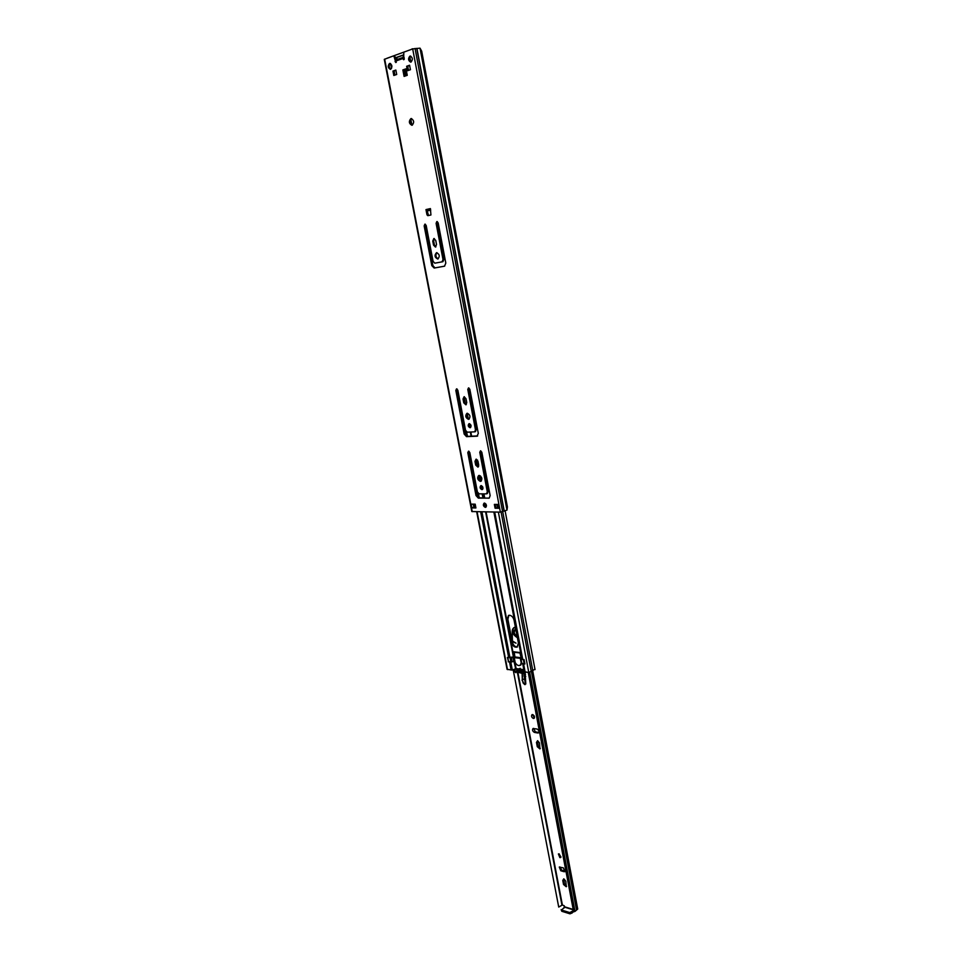 <?xml version="1.0" encoding="UTF-8"?>
<svg xmlns="http://www.w3.org/2000/svg" width="962" height="962" viewBox="0 0 962 962"><rect width="100%" height="100%" fill="white"/><g stroke="black" fill="none" stroke-linecap="round" stroke-linejoin="round"><path stroke-width="1.44" d="M412.313 125.156C409.848 123.184 409.62 120.996 411.628 118.591M412.133 125.228L411.868 125.276C408.934 123.581 408.609 121.356 410.87 118.615L411.159 118.554C414.081 120.274 414.406 122.499 412.133 125.228M436.832 221.549L438.167 222.883L445.815 263.083L444.504 266.197L434.163 268.049L431.806 265.632L424.158 225.914L424.903 224.134L426.19 225.469L433.092 261.387L434.836 263.179L442.027 261.856L443.001 259.548L436.099 223.328L436.832 221.549M433.826 238.516L435.762 240.476L436.532 244.504L435.449 247.066L433.525 245.106L432.756 241.089L433.826 238.516M438.191 258.874C435.618 257.227 435.221 255.146 437.001 252.657M437.758 259.043C434.632 257.431 434.223 255.315 436.532 252.669L436.532 252.669C439.658 254.281 440.067 256.397 437.758 259.031L437.758 259.043M390.764 69.216C388.78 67.4 388.636 65.488 390.332 63.456M390.632 69.264L390.295 69.336C387.866 67.821 387.602 65.861 389.514 63.456L389.85 63.384C392.292 64.911 392.544 66.871 390.632 69.264M411.123 62.013C409.078 60.161 408.946 58.201 410.738 56.133M411.014 62.049L410.666 62.121C408.165 60.594 407.912 58.598 409.896 56.145L410.257 56.073C412.758 57.612 413.011 59.608 411.014 62.049M468.53 387.878L469.853 389.285L478.318 433.417L476.96 436.195L466.498 436.64L464.153 434.042L455.82 390.404L456.553 388.84L457.852 390.235L465.548 430.315L467.291 432.191L474.711 431.83L475.481 429.846L467.772 389.454L468.53 387.878M480.519 450.805L481.83 452.236L490.151 495.562L489.225 498.124L478.318 498.124L475.986 495.502L467.797 452.645L468.542 451.166L469.829 452.585L477.392 491.931L479.124 493.843L486.315 493.867L487.325 491.955L479.761 452.296L480.519 450.805M464.105 396.705L466.029 398.761L466.762 402.597L465.897 404.822L463.756 402.813L463.023 398.977L464.105 396.705M469.191 419.071C466.546 417.773 465.945 415.825 467.388 413.263M468.434 419.336C465.488 417.761 464.995 415.764 466.943 413.323L467.279 413.263C470.226 414.814 470.731 416.823 468.783 419.276L468.434 419.336M470.683 427.453L469.48 423.653M470.045 427.741C468.061 426.683 467.712 425.324 469.023 423.677L469.264 423.641C471.248 424.687 471.596 426.046 470.298 427.693L470.045 427.741M476.07 459.175L477.982 461.267L478.703 465.043L477.91 467.135L475.685 465.091L474.963 461.327L476.07 459.175M481.18 481.096L481.156 481.096C478.523 479.882 477.861 477.994 479.16 475.432M480.315 481.397C477.453 479.834 476.911 477.873 478.715 475.505L479.172 475.432C482.058 476.972 482.587 478.932 480.796 481.313L480.315 481.397M482.611 489.333L481.253 485.63M481.902 489.646C479.966 488.588 479.593 487.265 480.808 485.678L481.132 485.618C483.068 486.664 483.429 487.987 482.227 489.586L481.902 489.646M486.05 507.058C484.283 506.216 483.778 504.894 484.547 503.09M485.293 507.371C483.237 506.252 482.828 504.846 484.102 503.15L484.475 503.078C486.531 504.208 486.94 505.615 485.678 507.311L485.293 507.371M475.661 506.613L474.927 504.16L475.444 506.818L471.885 507.9L471.152 504.124L475.192 504.172L475.913 507.948L471.885 507.9M444.684 266.137L435.04 267.881L432.684 265.464L425.384 224.218M442.917 261.688L442.027 261.856L442.917 261.688L443.891 259.379L436.988 223.184L437.337 221.621M435.882 246.885L434.415 244.937L433.646 240.933L434.307 238.528M498.785 507.948L495.911 507.912L495.25 504.401M475.853 507.623L473.701 507.599M477.693 435.93L467.34 436.363L464.995 433.778L456.89 388.888M475.324 431.589L476.322 429.569L468.855 387.926M488.78 498.196L479.148 497.823L476.815 495.189L468.819 451.214M487.145 493.566L488.155 491.642L480.784 450.841M466.293 404.605L464.598 402.549L464.345 396.705M478.294 466.895L476.527 464.802L476.214 459.175M393.518 55.976L395.081 56.782L393.254 55.988L384.283 59.355L471.813 511.543L500.384 512.145L506.998 510.113L507.419 506.914L421.693 51.202L420.021 48.16L412.686 48.918L403.824 52.14L403.667 59.752L402.837 58.514L403.595 55.038L397.126 57.383L395.827 62.554L394.143 56.83M396.284 62.253L395.081 56.782M404.112 59.452L404.052 57.239M408.357 70.43L407.563 66.222L409.644 65.488M394.685 75.18L393.891 71.032L395.899 70.322L394.095 70.972L394.901 75.108M404.99 76.106L403.787 69.853L405.651 69.204M425.974 209.596L426.972 214.791L427.825 215.68L430.928 214.983L430.411 208.586L425.974 209.596L426.972 209.981L428.523 215.524M494.36 504.389L498.532 504.437L499.266 508.285L495.081 508.225L494.36 504.389M395.851 70.07L396.705 74.483L393.807 75.493L392.953 71.08L395.851 70.07M410.437 69.709L407.479 70.743L406.625 66.282L409.596 65.236L410.437 69.709M402.862 69.913L406.012 68.819L407.251 75.325L404.1 76.407L402.862 69.913L403.787 69.853M425.072 224.807L433.116 266.654M406.625 66.282L407.563 66.222M392.953 71.08L393.891 71.032M426.972 209.981L428.006 210.774L430.711 210.161M499.266 508.285L498.124 504.425M495.081 508.225L495.911 507.912M403.98 57.492L404.28 59.043M405.663 75.878L404.473 69.625M395.334 58.129L396.729 57.624L396.849 58.273M409.644 65.512L407.708 66.198L408.501 70.382M410.101 61.171L410.762 61.833M409.848 57.035L409.547 57.852M410.004 57.828L410.63 61.135M403.595 54.846L395.286 57.864M410.281 120.719L411.039 120.587M410.594 119.673L410.317 120.503M386.916 58.297L412.145 49.11M413.059 48.797L412.097 48.846M534.427 717.953L532.587 714.55M533.393 718.47C531.565 717.399 531.108 716.125 532.022 714.646L532.647 714.562C534.487 715.632 534.944 716.906 534.03 718.373L533.393 718.47M537.626 740.704L539.55 742.977L539.886 748.893L537.289 746.716L536.471 742.399L537.626 740.704M560.99 857.046L558.958 853.835M559.872 857.623L558.393 853.967L559.162 853.871L560.642 857.527L559.872 857.623M563.924 878.907L565.824 881.252L566.245 886.76L563.54 884.499L562.746 880.374L563.924 878.907M565.283 871.139L561.712 870.165L559.848 866.93M566.582 886.255L564.453 883.874L563.684 878.859M538.84 732.491L535.389 731.866L533.585 728.402M540.271 748.46L538.239 746.163L537.517 740.692M513.203 669.913L558.718 907.058L562.385 904.989L564.321 905.819L564.021 908.116M537.782 733.008L534.427 732.395C532.575 731.3 532.094 730.002 533.02 728.511L537.024 729.016C538.9 730.122 539.369 731.421 538.455 732.912L538.744 732.467M564.141 871.716L560.798 870.778L559.271 867.063L563.407 867.904L564.947 871.632L564.141 871.716L565.055 871.091M529.737 672.51L574.999 911.423L573.617 911.639L528.246 672.462M532.744 671.091L577.717 909.054L574.999 911.423M573.424 910.617L569.757 912.565L561.567 910.04L563.948 907.743M572.017 911.832L572.27 912.914L569.997 913.828L561.808 911.291L561.123 909.655M574.615 911.483L572.186 912.421M517.291 637.193L516.606 637.217C512.445 634.198 511.988 631.637 515.223 629.557L515.872 629.725M515.367 627.044L513.768 627.705L515.464 627.573M512.229 631.036L512.313 640.933L516.053 643.157L512.313 641.654L512.349 642.412M524.362 684.247L525.805 683.994L525.12 672.678M522.162 680.435L522.39 679.088L522.065 680.182L524.278 684.222L525.781 684.006L524.771 676.899L525.745 676.406M513.071 641.293L512.313 641.654M522.21 673.821L522.282 678.919L522.546 675.769M522.39 679.088L524.795 679.364M525.396 684.066L523.773 673.364M518.494 644.696L518.29 642.412M515.548 628.018C513.516 627.549 512.409 628.559 512.241 631.036L512.409 641.005M512.542 642.989L512.95 643.915M515.524 629.773C513.359 631.95 513.9 634.126 517.123 636.303M517.111 636.219C513.864 633.874 513.419 631.757 515.776 629.833M482.371 455.098L480.784 452.994M484.812 503.138L485.99 507.046M476.406 459.211L477.849 466.75M479.509 475.456L480.567 480.988M481.469 485.666L482.142 489.177M483.032 493.855L483.802 497.847M511.435 642.243C512.614 645.995 514.502 647.606 517.087 647.101L518.41 643.061L514.081 620.286C513.323 617.424 511.856 615.74 509.68 615.259L508.501 615.439L507.094 619.6L511.435 642.243L512.229 641.858L507.888 619.227L508.91 615.295M494.696 512.049L522.727 659.439L521.091 657.479L519.805 652.513L513.528 651.767L514.117 656.998L507.383 657.467L508.561 661.555M517.46 646.873C514.983 646.957 513.239 645.286 512.229 641.858M486.459 506.072L485.834 503.92M484.68 497.859L483.922 493.867M482.936 488.72L482.515 486.544M481.433 480.856L480.495 475.95M478.643 466.305L477.441 460.004M521.212 657.755L514.923 656.962L514.189 651.815M534.836 669.324L528.799 672.534L524.53 671.729L523.845 669.648L516.101 668.59L512.337 670.045L507.07 669.36L476.671 511.736M510.161 661.988L508.213 661.796M522.727 659.439L524.074 659.607L524.903 663.996L523.556 663.816L525.12 672.029M520.129 665.331L521.789 663.515M520.923 664.934L520.057 665.379C518.277 665.957 516.666 665.019 515.199 662.553L514.658 661.555L508.429 661.7L507.647 657.635L513.059 657.635L513.84 661.712M515.764 672.053L514.622 670.767L515.223 669.239L513.744 669.805L514.526 669.299M513.744 669.805L513.912 671.175L515.885 672.678M513.936 661.724L513.059 657.635M513.155 657.647L515.656 668.77M521.512 662.734L520.526 658.321L513.552 657.575M520.31 658.537L521.188 662.674M521.272 662.686L520.406 658.585M520.49 658.597L521.043 659.415L524.074 659.631M524.855 663.744L521.644 663.431L520.923 659.379M517.484 669.648L519.276 671.223M523.051 673.64L516.642 671.861L523.352 672.871M515.223 669.239L522.378 670.117M516.185 669.456L519.288 668.722L522.919 669.792L522.594 670.839L522.378 670.129L521.007 670.887L522.246 670.057M522.594 670.839L523.232 672.943M517.291 672.173L523.075 672.967L521.176 671.789L517.291 672.173L519.215 671.187M524.386 671.139L522.474 670.237M523.015 673.063L523.316 673.604L524.759 671.933M523.136 673.689L522.943 673.087M516.402 668.506L515.524 668.818M513.816 669.768L515.548 668.891M522.498 670.718L521.56 670.598M520.177 670.767L518.807 671.464M522.823 670.947L521.176 671.789M516.907 669.312L521.007 670.887M521.356 662.698L520.057 665.379M519.997 652.597L514.261 651.827M474.951 507.13L474.374 504.16M473.929 507.527L473.268 504.148M384.668 59.115L472.246 511.664M412.686 48.918L500.384 512.145M402.837 58.514L396.356 60.834M402.91 58.886L403.836 58.838M420.021 48.16L506.998 510.113M416.919 48.353L504.256 511.111M416.75 48.365L504.1 511.159M415.055 48.449L502.609 511.736M389.129 65.789L389.55 68.013M390.584 63.576L391.522 68.446M475.685 465.091L476.527 464.802M474.963 461.327L475.805 461.051M463.756 402.813L464.598 402.549M463.023 398.977L463.864 398.725M467.797 452.645L468.638 452.368M476.01 490.704L475.18 491.005L476.01 490.644M475.986 495.502L476.815 495.189M478.318 498.124L479.148 497.823M479.761 452.296L480.603 452.02M487.325 491.955L488.155 491.642M455.82 390.404L456.673 390.151M463.323 429.413L464.177 429.148L463.335 429.461M464.153 434.042L464.995 433.778M466.498 436.64L467.34 436.363M476.96 436.195L477.609 435.99M467.772 389.454L468.626 389.201M475.481 429.846L476.322 429.569M395.069 61.688L396.007 61.64M396.392 59.764L402.874 57.443L403.787 58.141M426.443 210.065L430.519 209.127M430.531 209.175L427.08 209.956M426.972 214.791L427.862 214.646M432.756 241.089L433.646 240.933M433.525 245.106L434.415 244.937M424.158 225.914L425.048 225.757M431.806 265.632L432.684 265.464M434.163 268.049L435.04 267.881M436.099 223.328L436.988 223.184M443.001 259.548L443.891 259.379M573.208 909.439L564.514 906.781M518.037 673.147L562.385 904.989M531.457 671.716L576.551 910.088M517.496 672.895L561.94 905.134M560.798 870.778L561.712 870.165M563.54 884.499L564.453 883.874M562.746 880.374L563.66 879.737M534.427 732.395L535.389 731.866M537.289 746.716L538.239 746.163M536.471 742.399L537.421 741.858M573.28 909.811L564.393 907.094M561.567 910.04L561.808 911.291M569.757 912.565L569.997 913.828M573.075 910.653L573.316 911.916M517.231 636.856L516.75 636.856C513.407 634.908 512.65 632.587 514.49 629.882L515.319 629.725M517.207 636.7L517.087 636.688C513.84 634.896 513.035 632.599 514.658 629.821M512.229 630.856L513.768 627.705L512.229 630.856M525.505 674.386L524.53 674.891L524.146 673.184M524.134 674.975L524.374 676.911M512.241 631.036L512.313 640.524M493.855 512.037L521.632 657.984M464.105 397.005L465.488 404.196M467.243 413.371L468.278 418.807M469.264 423.929L469.853 427.008M470.815 432.034L471.608 436.183M476.046 459.379L477.405 466.438M479.124 475.456L480.146 480.784M481.108 485.822L481.685 488.84M482.647 493.855L483.417 497.847M484.439 503.21L485.088 506.601M486.099 511.904L513.876 656.998M463.816 398.112L464.778 403.162M466.835 413.9L467.688 418.338M470.322 432.058L471.115 436.207M475.757 460.449L476.707 465.404M478.727 475.95L479.557 480.303M482.154 493.855L482.912 497.847M484.126 504.16L484.415 505.639M485.606 511.892L513.407 657.022M466.606 431.998L467.448 436.351M478.451 493.626L479.256 497.823M481.938 511.832L509.932 657.575M457.046 388.973L466.053 435.798M469.035 451.322L477.861 497.222M480.663 511.808L508.706 657.635M494.071 512.037L521.861 658.104M494.155 512.037L522.138 659.15M477.08 511.748L507.515 669.6M509.535 661.976L511.099 670.093M496.921 504.413L497.582 507.936M498.376 512.109L528.799 672.534M501.106 512.097L531.325 671.861M502.729 511.688L532.84 671.055M522.919 663.672L524.11 669.925M523.003 663.684L524.53 671.729M522.703 663.636L523.845 669.648M514.814 661.844L516.101 668.59M510.798 662.072L512.337 670.045M513.395 652.164L514.117 651.803M507.094 619.6L507.888 619.227M485.113 504.701L485.93 504.401M515.139 671.608L517.905 670.201M519.444 668.746L520.214 668.349M525.709 672.113L524.651 672.654M520.069 668.325L519.288 668.722M510.918 662.084L510.137 658.02M507.816 657.719L508.597 661.784M524.182 663.84L523.4 659.716M521.043 659.415L521.825 663.527M510.726 657.948L511.507 662.024M512.097 661.868L511.315 657.792M522.486 672.823L523.749 672.173M515.199 662.553L514.225 657.455M521.356 663.347L521.224 662.686M520.238 653.018L514.021 652.248M486.628 493.819L487.457 493.506M474.711 431.83L475.565 431.553M394.324 55.916L393.386 55.964M406.842 75.469L405.615 69.048M410.798 119.324L411.88 124.988M572.041 911.651L572.27 912.914M514.49 629.882L515.909 629.882M522.282 678.919L523.1 682.984L524.987 684.691M522.138 673.833L522.282 678.895M505.122 510.906L535.04 669.612M523.316 673.604L526.094 672.185M520.863 659.331L521.644 663.431"/></g></svg>
